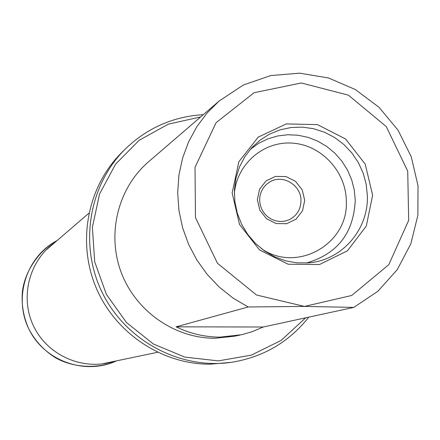 <?xml version="1.0" encoding="UTF-8"?>
<svg xmlns="http://www.w3.org/2000/svg" width="440" height="440" viewBox="0 0 440 440"><rect width="100%" height="100%" fill="white"/><g stroke="black" fill="none" stroke-linecap="round" stroke-linejoin="round"><path stroke-width="0.66" d="M304.706 200.382L302.517 210.815L296.082 219.137L286.66 223.691L276.111 223.553L266.53 218.752L259.831 210.227L257.351 199.672L259.578 189.2L266.068 180.895L275.512 176.396L286.039 176.578L295.565 181.396L302.225 189.888L304.706 200.382M248.177 306.977L304.469 306.416L256.465 294.987L217.437 263.247L195.459 217.558L195.024 167.294L216.068 122.711L254.1 92.697L301.334 82.984L348.409 95.15L386.271 126.588L407.726 171.16L408.678 220.341L388.795 264.682L351.698 295.477L304.469 306.416L353.826 307.389L263.285 327.002L251.906 331.788L241.709 334.708L220 337.134C204.71 337.068 190.086 333.636 176.127 326.843L248.177 306.977L233.096 298.111L219.323 287.166L207.152 274.362L196.829 259.963L188.573 244.266L182.562 227.59L178.91 210.281L177.689 192.698L178.921 175.208L182.578 158.169L188.568 141.928L196.768 126.803L206.993 113.108L219.027 101.107L243.304 85.03L270.732 75.559L299.684 73.178L328.471 77.963L355.438 89.584L379.06 107.327L398.019 130.158L411.246 156.778L418 185.68L417.879 215.226L410.861 243.744L397.298 269.582L377.927 291.236L353.826 307.389M372.625 195.162L365.233 164.131L345.582 138.985L317.466 124.625L286.308 123.915L258.231 137.115L238.854 161.75L232.139 192.973L239.536 224.51L259.572 249.975L288.173 264.242L319.539 264.501L347.397 250.839L366.3 226.078L372.625 195.162M239.982 335.082L234.493 336.232L214.786 338.256C174.537 338.294 135.68 311.113 121.182 272.36C106.612 233.629 118.091 187.946 148.456 161.882L219.027 101.107M200.656 116.925L168.234 124.184L139.101 140.333L115.566 164.203L99.545 193.996L92.378 227.409L94.705 261.778L106.376 294.355L126.467 322.509L153.351 343.986L184.839 357.11L218.4 360.888L251.372 355.124L281.204 340.357L305.63 317.834M308.792 317.147C288.866 342.243 262.971 357.313 231.11 362.362L209.952 364.205C161.662 364.364 114.703 332.8 95.761 286.841C76.775 240.9 87.874 185.691 122.227 152.042L125.659 148.671C147.494 127.831 173.365 116.501 203.269 114.675M231.11 362.362C180.081 369.716 125.967 340.879 102.427 293.002C78.749 245.19 88.781 184.701 125.659 148.671M263.285 327.002L176.127 326.843M367.373 195.882C368.555 229.702 341.699 260.574 308.402 262.878L296.94 262.856L285.582 260.815L274.67 256.812L264.528 250.96L255.47 243.436L247.764 234.46L241.648 224.301L237.303 213.263L234.867 201.685L234.405 189.915L235.934 178.31L239.393 167.211L244.684 156.959L251.636 147.846L259.996 140.179L269.544 134.129L280 129.871L291.043 127.518L302.363 127.133L313.621 128.717L324.5 132.22L334.686 137.538L343.893 144.513L351.852 152.939L358.341 162.58L363.176 173.156L366.212 184.36L367.373 195.882M300.988 200.706C301.356 185.24 282.821 173.943 269.951 181.852L266.321 184.465L263.357 187.841L261.19 191.813L259.93 196.191L259.639 200.772L260.332 205.337L261.971 209.671L264.484 213.565L267.746 216.838L271.607 219.323L275.875 220.913L280.352 221.529L284.829 221.144L289.086 219.78C296.769 215.886 300.735 209.528 300.988 200.706M234.339 193.732C236.704 164.054 263.615 140.882 292.495 143.132C321.398 145.007 346.005 171.545 346.313 201.003C348.772 243.854 297.165 273.416 261.459 248.699M250.261 149.397L258.582 143.396L267.773 138.886L277.591 135.977L287.771 134.75L298.045 135.229L308.149 137.39L317.818 141.174L326.799 146.487L334.862 153.175L341.803 161.073L347.441 169.972L351.626 179.641L354.25 189.827L355.25 200.272C353.656 233.167 337.348 254.084 306.334 263.027M113.652 361.46C83.424 371.019 48.087 355.806 33.924 326.805C19.52 297.924 28.941 260.618 54.923 242.44M57.145 240.526C37.84 250.844 24.425 272.96 22.385 291.797C21.329 304.849 23.524 317.35 28.98 329.307C35.167 340.895 43.769 350.235 54.786 357.313C70.983 367.12 96.63 369.886 116.523 360.861C85.102 375.535 44.402 361.031 28.98 329.247C13.134 297.666 26.378 256.537 57.145 240.532M88.875 213.197L46.596 249.612M157.52 352.303L103.186 363.644"/></g></svg>
